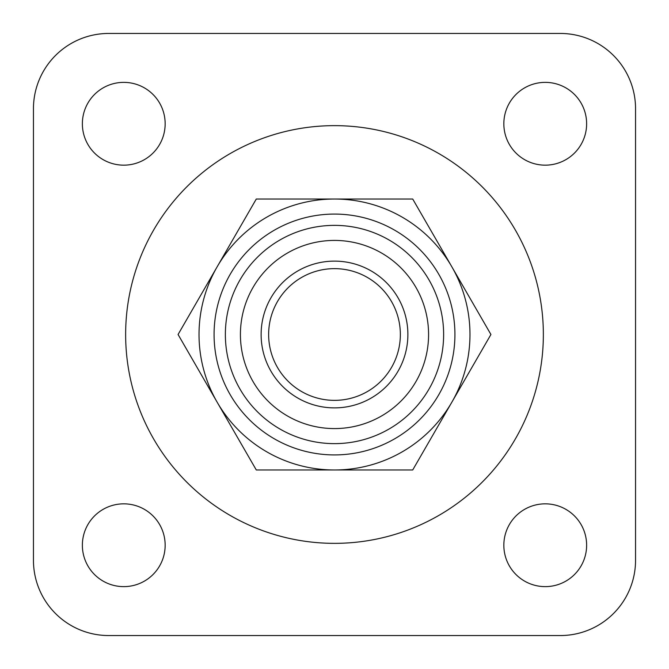 <?xml version="1.0" encoding="UTF-8"?>
<svg xmlns="http://www.w3.org/2000/svg" width="669" height="669" viewBox="0 0 669 669"><rect width="100%" height="100%" fill="white"/><g stroke="black" fill="none" stroke-linecap="round" stroke-linejoin="round"><path stroke-width="1" d="M428.578 334.5A94.078 94.078 0 0 0 287.461 253.024A94.078 94.078 0 0 0 287.461 415.976A94.078 94.078 0 0 0 428.578 334.5M443.631 334.5A109.131 109.131 0 0 0 279.935 239.987A109.131 109.131 0 0 0 279.935 429.013A109.131 109.131 0 0 0 443.631 334.5M400.355 334.5A65.855 65.855 0 0 0 301.568 277.468A65.855 65.855 0 0 0 301.568 391.532A65.855 65.855 0 0 0 400.355 334.5M543.353 334.5A208.853 208.853 0 0 0 230.069 153.627A208.853 208.853 0 0 0 230.069 515.373A208.853 208.853 0 0 0 543.353 334.5M165.159 545.235A41.394 41.394 0 0 0 103.068 509.385A41.394 41.394 0 0 0 103.068 581.085A41.394 41.394 0 0 0 165.159 545.235M165.159 123.765A41.394 41.394 0 0 0 103.068 87.915A41.394 41.394 0 0 0 103.068 159.615A41.394 41.394 0 0 0 165.159 123.765M586.629 123.765A41.394 41.394 0 0 0 524.538 87.915A41.394 41.394 0 0 0 524.538 159.615A41.394 41.394 0 0 0 586.629 123.765M586.629 545.235A41.394 41.394 0 0 0 524.538 509.385A41.394 41.394 0 0 0 524.538 581.085A41.394 41.394 0 0 0 586.629 545.235M635.55 560.288L635.55 108.713A75.263 75.263 0 0 0 560.288 33.45L108.713 33.45A75.263 75.263 0 0 0 33.45 108.713L33.45 560.288A75.263 75.263 0 0 0 108.713 635.55L560.288 635.55A75.263 75.263 0 0 0 635.55 560.288M454.92 334.5A120.42 120.42 0 0 0 274.29 230.211A120.42 120.42 0 0 0 274.29 438.789A120.42 120.42 0 0 0 454.92 334.5M451.826 402.236A135.472 135.472 0 0 1 217.174 402.236A135.472 135.472 0 0 1 334.5 199.028A135.472 135.472 0 0 1 451.826 402.236L412.714 469.973L256.286 469.973L178.071 334.5L256.286 199.028L412.714 199.028L490.929 334.5L451.826 402.236M407.881 334.5A73.381 73.381 0 0 1 297.805 398.047A73.381 73.381 0 0 1 297.805 270.953A73.381 73.381 0 0 1 407.881 334.5"/></g></svg>
